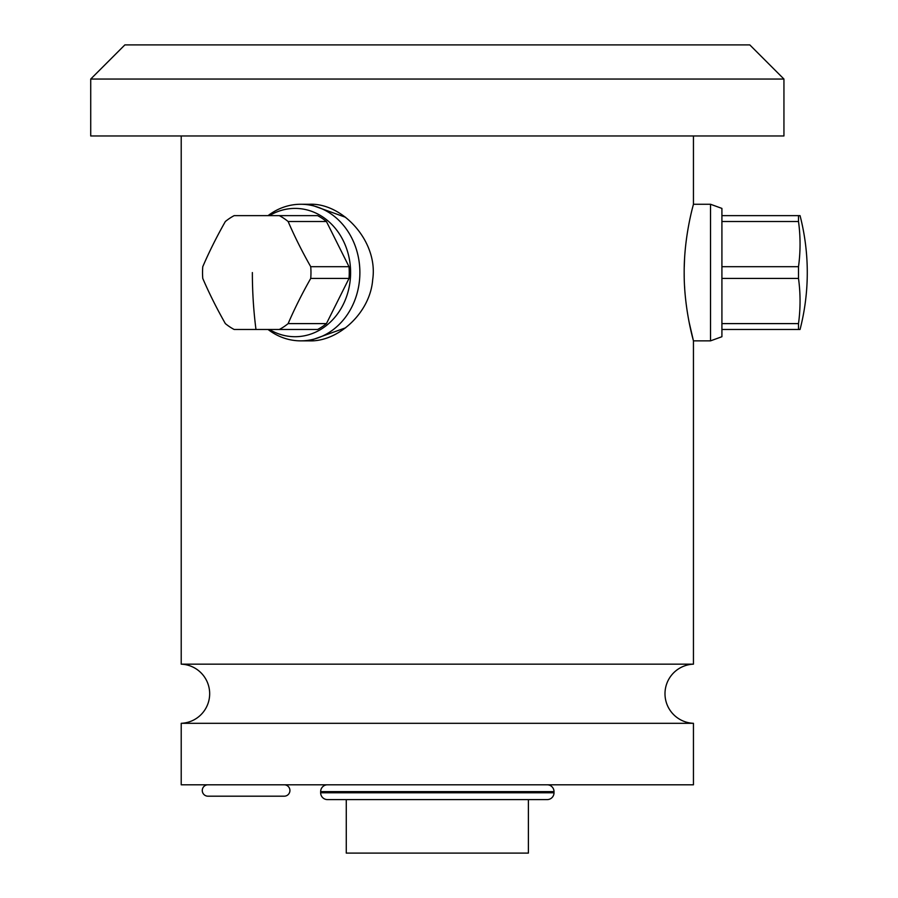 <?xml version="1.0" encoding="UTF-8"?>
<svg xmlns="http://www.w3.org/2000/svg" width="898" height="898" viewBox="0 0 898 898"><rect width="100%" height="100%" fill="white"/><g stroke="black" fill="none" stroke-linecap="round" stroke-linejoin="round"><path stroke-width="1.35" d="M710.531 204.261L710.531 340.858L721.913 336.716L721.913 208.403L710.531 204.261L693.447 204.261L693.447 135.968M693.447 723.305L181.216 723.305L181.216 784.796L693.447 784.796L693.447 723.305A29.6 29.6 0 0 1 664.991 693.739A29.6 29.6 0 0 1 693.447 664.161L693.447 340.858L710.531 340.858M693.447 204.261C693.772 203.554 684.063 235.22 684.175 272.229C683.906 309.103 693.761 341.667 693.447 340.858L689.08 322.023M684.68 288.337L684.557 286.215M684.209 276.752L684.175 272.824M684.242 267.11L684.557 258.871M693.447 664.161L181.216 664.161L181.216 135.968M345.64 327.804L309.271 340.858C337.895 342.026 370.245 313.043 372.692 279.604C378.428 241.618 342.542 202.611 309.271 204.261L345.64 217.316M181.216 723.305A29.6 29.6 0 0 0 209.672 693.739A29.6 29.6 0 0 0 181.216 664.161M284.228 784.796A5.691 5.691 0 0 1 289.919 790.498A5.691 5.691 0 0 1 284.228 796.189L207.966 796.189A5.691 5.691 0 0 1 202.274 790.498A5.691 5.691 0 0 1 207.966 784.796M327.489 784.796A6.825 6.825 0 0 0 320.653 791.632L320.653 792.766A6.825 6.825 0 0 0 327.489 799.602L547.174 799.602A6.825 6.825 0 0 0 554.01 792.766L554.01 791.632A6.825 6.825 0 0 0 547.174 784.796M339.433 799.602L535.23 799.602L528.394 799.602L528.394 853.1L346.269 853.1L346.269 799.602L339.433 799.602M783.943 79.046L783.943 135.968L90.72 135.968L90.72 79.046L124.867 44.9L749.796 44.9L783.943 79.046L90.72 79.046M309.271 204.261L300.74 204.261A68.304 59.145 90 0 1 359.885 272.565A68.304 59.145 90 0 1 300.74 340.858L309.271 340.858M300.74 204.261A68.304 59.145 -90 0 0 268.042 215.643M268.042 329.476A68.304 59.145 -90 0 0 300.74 340.858M269.4 329.476A64.151 55.564 -90 0 0 295.049 336.716A64.151 55.564 90 0 0 350.602 272.565A64.151 55.564 90 0 0 295.049 208.403A64.151 55.564 -90 0 0 269.4 215.643M326.434 323.606A62.602 54.217 90 0 1 317.634 329.476L279.334 329.476A62.602 54.217 90 0 0 288.135 323.606L326.434 323.606L349.019 278.436A62.602 54.217 90 0 0 349.019 266.695L326.434 221.514A62.602 54.217 90 0 0 317.634 215.643L234.154 215.643A62.602 54.217 -90 0 0 225.353 221.514A220.437 95.446 123.7 0 0 202.768 266.695A62.602 54.217 -90 0 0 202.768 278.436A220.437 95.446 56.3 0 0 225.353 323.606A62.602 54.217 -90 0 0 234.154 329.476L279.334 329.476M279.334 215.643A62.602 54.217 90 0 1 288.135 221.514L326.434 221.514M349.019 266.695L310.73 266.695A62.602 54.217 90 0 1 310.73 278.436L349.019 278.436M310.73 266.695A220.437 95.446 -123.7 0 1 288.135 221.514M288.135 323.606A220.437 95.446 -56.3 0 1 310.73 278.436M798.502 329.476L800.051 329.476A227.665 227.665 0 0 0 800.051 215.643L798.502 215.643L798.502 221.514A220.437 190.904 180 0 1 798.502 266.695L798.502 278.436A220.437 190.904 0 0 1 798.502 323.606L798.502 329.476L721.913 329.476M798.502 323.606L721.913 323.606M798.502 266.695L721.913 266.695M798.502 278.436L721.913 278.436M798.502 215.643L721.913 215.643M798.502 221.514L721.913 221.514M320.653 791.632L554.01 791.632M320.653 792.766L554.01 792.766M255.975 329.476A227.665 113.833 -90 0 1 252.36 272.565"/></g></svg>
